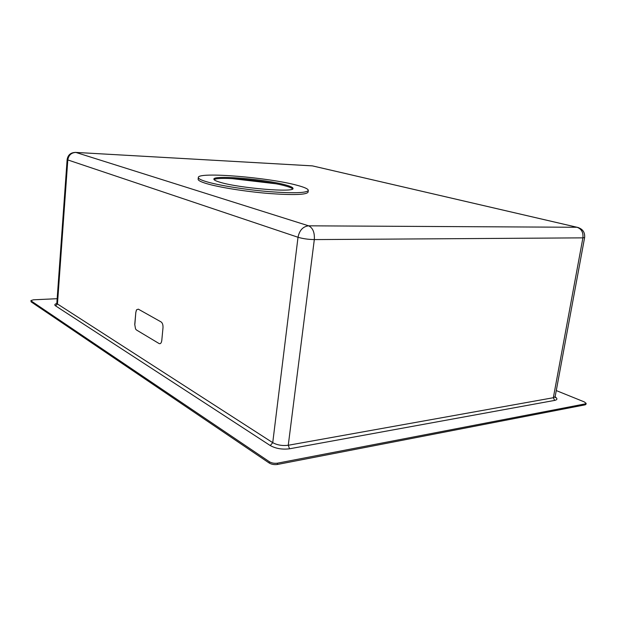 <?xml version="1.0" encoding="UTF-8"?>
<svg xmlns="http://www.w3.org/2000/svg" width="617" height="617" viewBox="0 0 617 617"><rect width="100%" height="100%" fill="white"/><g stroke="black" fill="none" stroke-linecap="round" stroke-linejoin="round"><path stroke-width="0.93" d="M214.099 179.678C217.716 176.177 266.266 180.519 285.177 185.879C289.327 186.997 291.818 188.008 292.643 188.91M285.293 184.853C265.287 179.192 213.251 174.866 213.868 179.123C213.806 179.979 215.881 181.028 220.076 182.262C238.972 188.17 295.026 192.766 292.99 188.416C292.982 187.421 290.422 186.234 285.293 184.853M275.838 183.766L231.745 178.583M206.548 181.73C218.912 185.424 245.489 189.681 268.75 191.609C293.507 193.437 306.688 193.036 308.299 190.398C308.276 188.972 304.574 187.283 297.201 185.324C269.174 177.526 197.849 171.572 198.319 177.472C198.227 178.629 200.972 180.048 206.548 181.73M198.319 177.472L198.142 179.239C198.049 180.419 200.795 181.853 206.363 183.55C218.719 187.275 245.288 191.548 268.534 193.46C293.283 195.265 306.464 194.825 308.084 192.142L308.299 190.398M556.264 390.576L584.276 401.891L586.142 403.364L585.325 403.865L277.557 463.159C274.488 463.568 271.781 463.112 269.444 461.786L31.182 300.957L30.912 300.579L33.434 299.808L57.157 298.697M586.142 403.364L585.957 404.351L585.132 404.845L277.395 464.47C274.326 464.879 271.627 464.424 269.29 463.089L31.12 301.844L30.912 300.579M138.316 309.156L161.137 321.951C162.502 323 163.119 324.935 162.996 327.766L161.793 340.414C161.392 343.06 160.489 344.101 159.086 343.546L136.442 329.972L135.539 328.938L134.745 324.419L135.825 312.318L136.581 309.78L138.316 309.156M31.182 300.957L31.12 301.844M269.444 461.786L269.29 463.089M277.557 463.159L277.395 464.47M585.325 403.865L585.132 404.845M555.115 396.878C557.621 398.582 557.475 399.754 554.675 400.402L289.535 448.79C282.27 449.693 275.845 448.621 270.261 445.559L55.561 305.855C54.265 304.921 54.666 304.142 56.756 303.51M67.808 159.934L57.458 303.98L272.737 442.667L298.019 237.267L67.808 159.934C68.618 155.152 71.302 152.646 75.86 152.43L308.616 225.822L577.018 227.272L312.403 165.88L75.814 152.414C70.862 152.422 67.97 154.798 67.137 159.533L67.808 159.934M314.315 239.589L288.262 445.266L553.341 397.726L582.911 237.861L314.315 239.589C308.299 239.473 302.87 238.702 298.019 237.267C299.446 230.303 302.978 226.493 308.616 225.822C312.85 227.881 314.747 232.47 314.315 239.589M270.261 445.559L272.737 442.667C277.241 445.112 282.416 445.975 288.262 445.266L289.535 448.79M67.137 159.533L56.841 303.148L57.458 303.98L55.561 305.855M75.197 152.376L311.585 165.826M554.675 400.402L553.341 397.726L555.138 396.677L555.47 397.633L554.953 397.039M584.631 237.53C585.063 232.131 582.556 228.714 577.111 227.272L577.018 227.272C581.469 228.861 583.427 232.393 582.911 237.861L584.631 237.53L555.138 396.677M313.637 166.158L578.291 227.55M134.745 324.419L135.539 328.938M135.825 312.318L134.868 324.172M56.841 303.148L56.633 303.749M135.948 312.086L136.365 310.166"/></g></svg>
